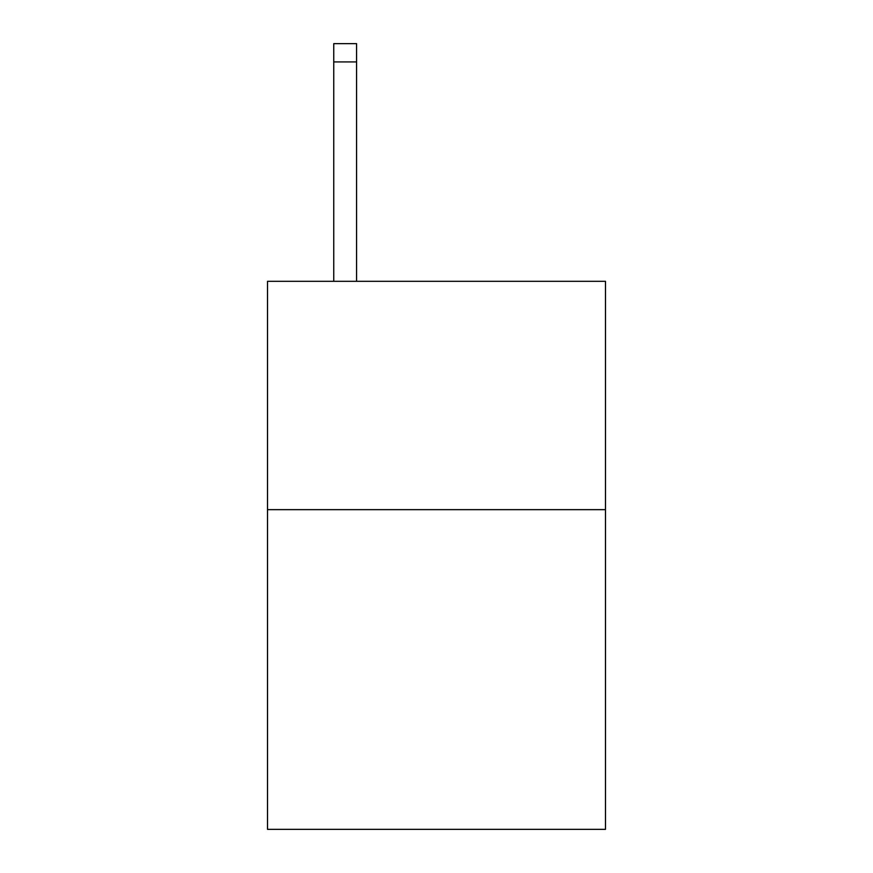 <?xml version="1.0" encoding="UTF-8"?>
<svg xmlns="http://www.w3.org/2000/svg" width="873" height="873" viewBox="0 0 873 873"><rect width="100%" height="100%" fill="white"/><g stroke="black" fill="none" stroke-linecap="round" stroke-linejoin="round"><path stroke-width="1.31" d="M605.48 509.657L605.48 829.35L267.52 829.35L267.52 281.313L605.48 281.313L605.48 509.657L267.52 509.657M356.577 281.313L356.577 61.918L333.748 61.918L333.748 43.65L356.577 43.65L356.577 61.918M333.748 281.313L333.748 61.918"/></g></svg>
